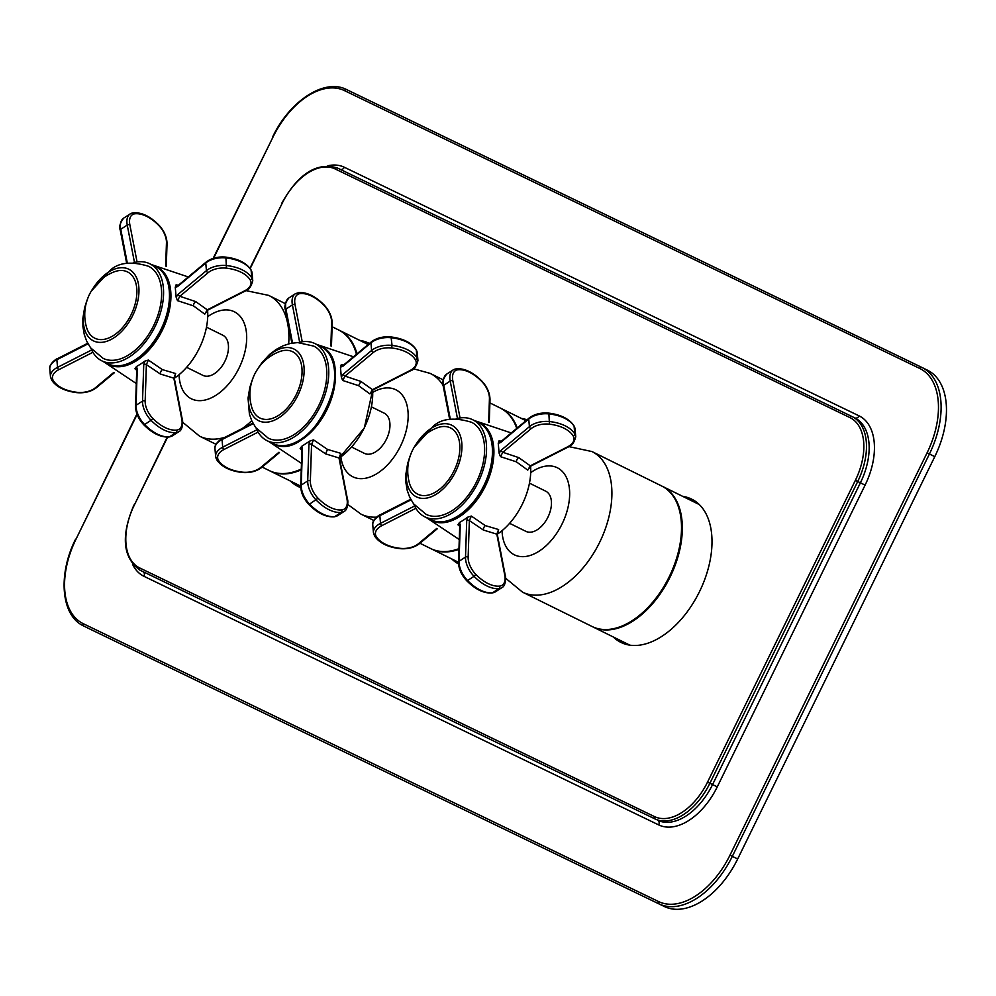 <?xml version="1.0" encoding="UTF-8"?>
<svg xmlns="http://www.w3.org/2000/svg" width="996" height="996" viewBox="0 0 996 996"><rect width="100%" height="100%" fill="white"/><g stroke="black" fill="none" stroke-linecap="round" stroke-linejoin="round"><path stroke-width="1.49" d="M88.731 628.476A74.675 44.832 -63.7 0 0 88.93 628.576A74.675 44.832 -63.7 0 0 89.142 628.688L664.457 906.547A74.675 44.832 -63.7 0 0 737.675 858.988L934.783 456.654A74.675 44.832 -63.7 0 0 927.475 370.201A74.675 44.832 -63.7 0 0 927.264 370.089L922.333 367.661M696.129 502.992A79.904 47.97 116.3 0 1 697.947 503.316M628.053 644.848A79.904 47.97 116.3 0 1 626.696 643.603M369.392 343.483A79.904 47.97 -63.7 0 0 368.707 343.134A79.904 47.97 -63.7 0 0 359.768 340.395M290.334 480.993A79.904 47.97 -63.7 0 0 297.953 486.422A79.904 47.97 -63.7 0 0 300.755 487.617M527.033 419.802A79.904 47.97 -63.7 0 0 521.257 418.382M451.823 558.993A79.904 47.97 -63.7 0 0 458.558 563.96M613.312 636.992A79.904 47.97 -63.7 0 0 620.931 642.42A79.904 47.97 -63.7 0 0 699.503 591.636A79.904 47.97 -63.7 0 0 691.685 499.133A79.904 47.97 -63.7 0 0 682.746 496.382M268.945 470.423A78.41 47.073 -63.7 0 0 269.169 470.535A78.41 47.073 -63.7 0 0 269.381 470.647A78.41 47.073 -63.7 0 0 301.278 469.054M356.444 354.302A78.41 47.073 -63.7 0 0 338.59 329.937A78.41 47.073 -63.7 0 0 338.379 329.825M202.873 375.343A22.398 13.446 -63.7 0 0 202.935 375.38A22.398 13.446 -63.7 0 0 202.997 375.405A22.398 13.446 -63.7 0 0 224.947 361.187A22.398 13.446 -63.7 0 0 222.78 335.204A22.398 13.446 -63.7 0 0 222.718 335.166M522.539 592.159L592.147 626.534A78.41 47.073 -63.7 0 0 669.25 576.709A78.41 47.073 -63.7 0 0 661.568 485.936L591.973 451.562A78.41 47.073 116.3 0 1 599.642 542.334A78.41 47.073 116.3 0 1 522.539 592.159L505.632 578.24M509.616 523.323L525.913 531.366A22.398 13.446 -63.7 0 0 547.949 517.136A22.398 13.446 -63.7 0 0 545.758 491.202L529.449 483.147M430.434 548.423A78.41 47.073 -63.7 0 0 430.658 548.535A78.41 47.073 -63.7 0 0 430.87 548.647A78.41 47.073 -63.7 0 0 458.969 548.659M516.75 428.38A78.41 47.073 -63.7 0 0 500.079 407.937A78.41 47.073 -63.7 0 0 499.868 407.825M364.362 453.342A22.398 13.446 -63.7 0 0 364.424 453.379A22.398 13.446 -63.7 0 0 364.486 453.404A22.398 13.446 -63.7 0 0 386.436 439.186A22.398 13.446 -63.7 0 0 384.269 413.203A22.398 13.446 -63.7 0 0 384.207 413.166M321.297 346.72A54.133 32.507 116.3 0 1 335.254 371.072A54.133 32.507 116.3 0 1 315.334 427.483A54.133 32.507 116.3 0 1 273.352 443.793M343.533 365.084L341.279 364.611L340.445 367.126L341.304 376.961L342.661 380.472L358.572 385.651L369.939 393.943L373.189 389.797L410.576 370.761A1.868 0.896 -117 0 1 409.854 370.637L372.479 389.673A1.868 0.896 63 0 0 373.189 389.797M301.626 446.382L302.448 448.611L301.24 485.114L307.714 480.906A1.868 1.208 1.9 0 1 310.354 480.931L311.561 444.428L325.58 453.852L339.014 457.986L346.969 499.008A1.868 0.896 -11 0 1 347.504 499.494L339.549 458.471L340.831 453.354L327.497 449.42L313.553 439.896L309.943 440.979L301.626 446.382L300.145 448.598L301.913 450.117M341.304 376.961L343.396 374.048L371.608 350.48L370.948 342.823A1.868 1.195 -129.9 0 1 371.247 341.939L343.035 365.495A1.868 1.195 50.1 0 0 342.736 366.391L340.445 367.126M342.661 380.472L345.027 376.115L360.901 381.418L372.479 389.673L369.939 393.943M343.396 374.048A1.868 1.195 50.1 0 0 345.027 376.115L373.239 352.547A1.868 1.195 -129.9 0 1 371.608 350.48A18.663 10.607 -5 0 1 392.05 345.413L391.64 347.99A36.329 20.655 -5 0 1 415.332 359.693A16.795 9.549 -5 0 1 409.854 370.637M342.487 365.843L341.279 364.611M313.553 439.896L311.561 444.428A1.868 1.208 -178.1 0 0 308.922 444.415L309.943 440.979M300.145 448.598L301.863 448.798M302.448 448.611A1.868 1.208 -178.1 0 0 301.937 449.408L301.863 448.748M339.549 458.471A1.868 0.896 169 0 0 339.014 457.986L340.831 453.354M298.377 342.562A54.133 32.507 116.3 0 1 314.848 343.533A54.133 32.507 116.3 0 1 314.997 343.608A54.133 32.507 116.3 0 1 320.301 406.281A54.133 32.507 116.3 0 1 267.214 440.767A54.133 32.507 116.3 0 1 267.053 440.693A54.133 32.507 116.3 0 1 256.134 428.118M253.196 377.509L249.884 387.145L248.041 398.176L249.398 414.112L251.839 420.972L255.748 427.62L268.298 438.178A51.331 30.826 -63.7 0 0 268.447 438.252A51.331 30.826 -63.7 0 0 318.72 405.671A51.331 30.826 -63.7 0 0 313.752 346.11A51.331 30.826 -63.7 0 0 313.616 346.048M257.902 368.669A39.952 23.991 116.3 0 1 293.882 348.998A39.952 23.991 116.3 0 1 297.904 395.3A39.952 23.991 116.3 0 1 258.723 420.748A39.952 23.991 116.3 0 1 252.249 380.111M292.563 351.688A36.952 22.186 -63.7 0 0 278.917 351.837A45.903 45.903 0 0 0 251.664 407.028A36.952 22.186 -63.7 0 0 260.043 418.059A36.952 22.186 -63.7 0 0 296.285 394.528A36.952 22.186 -63.7 0 0 292.563 351.688M174.312 378.231A54.133 32.507 -63.7 0 0 207.604 310.229M140.598 364.1L144.769 361.162L148.379 360.066L146.387 364.611A1.868 1.208 -178.1 0 0 143.748 364.586L142.528 401.089L136.054 405.297L137.274 368.794L136.44 366.565L140.598 364.1M181.782 419.192A1.868 0.896 -11 0 1 182.33 419.677L174.375 378.654A1.868 0.896 -11 0 0 173.839 378.169L160.406 374.035L146.387 364.611L145.167 401.114A16.795 9.45 57 0 0 152.861 418.407A36.329 20.43 57 0 0 176.553 430.11A16.795 9.45 57 0 0 181.782 419.192L173.839 378.169L175.645 373.537L162.311 369.603L148.379 360.066M175.645 373.537L174.375 378.654M178.222 294.218A1.868 1.195 -129.9 0 0 179.853 296.298L195.726 301.601L207.305 309.843L244.68 290.807A16.795 9.549 175 0 0 250.158 279.876A36.329 20.655 175 0 0 226.453 268.173A16.795 9.549 175 0 0 208.064 272.73L179.853 296.298L177.487 300.655L193.398 305.834L204.753 314.126L207.305 309.843A1.868 0.896 63 0 0 208.015 309.98L245.39 290.944C248.739 290.06 251.191 286.661 252.76 280.76A18.663 10.607 175 0 0 251.789 277.896A38.197 21.713 175 0 0 226.864 265.596A18.663 10.607 175 0 0 206.433 270.663L178.222 294.218L176.13 297.144L175.271 287.309L176.105 284.794L177.263 286.051M177.487 300.655L176.13 297.144M178.359 285.267L176.105 284.794M208.015 309.98L204.753 314.126M175.271 287.309L177.562 286.574L205.761 263.006L206.433 270.663A1.868 1.195 -129.9 0 0 208.064 272.73M177.226 286.051L177.861 285.678A1.868 1.195 50.1 0 0 177.562 286.574M136.689 368.931L134.958 368.781L136.726 370.3M134.958 368.781L136.44 366.565M144.769 361.162L143.748 364.586M136.651 368.894L136.751 369.591A1.868 1.208 1.9 0 1 137.274 368.794M133.203 262.745A54.133 32.507 116.3 0 1 149.823 263.778A54.133 32.507 116.3 0 1 161.975 306.917A54.133 32.507 116.3 0 1 129.704 356.693A54.133 32.507 -63.7 0 1 101.878 360.863L107.767 363.777A54.133 32.507 -63.7 0 0 135.593 359.606A54.133 32.507 -63.7 0 0 167.863 309.818A54.133 32.507 -63.7 0 0 155.712 266.691L149.823 263.778M90.947 348.301A54.133 32.507 -63.7 0 0 101.878 360.863M91.234 291.181L110.73 269.791C119.296 262.359 131.92 261.189 148.578 266.293A51.331 30.826 116.3 0 1 160.107 307.191A51.331 30.826 116.3 0 1 129.505 354.402A51.331 30.826 -63.7 0 1 103.123 358.361L90.599 347.841L86.702 341.23L84.262 334.432L82.917 326.626L82.867 318.384L84.697 307.353L88.022 297.692M92.728 288.852A39.952 23.991 -63.7 0 1 108.278 272.306A39.952 23.991 116.3 0 1 138.83 287.06A39.952 23.991 116.3 0 1 113.967 337.793A39.952 23.991 -63.7 0 1 87.723 335.926A39.952 23.991 -63.7 0 1 87.063 300.294M113.743 272.02A36.952 22.186 116.3 0 1 136.888 291.591A36.952 22.186 116.3 0 1 113.756 335.341A36.952 22.186 -63.7 0 1 86.49 327.211A45.903 45.903 0 0 1 113.743 272.02M497.29 534.217A54.133 32.507 -63.7 0 0 530.582 466.215M463.576 520.086L467.747 517.161L471.357 516.065L469.365 520.609A1.868 1.208 -178.1 0 0 466.726 520.584L465.505 557.088L459.044 561.296L460.252 524.792L459.417 522.564L463.576 520.086M504.76 575.19A1.868 0.896 -11 0 1 505.308 575.676L497.353 534.64A1.868 0.896 -11 0 0 496.817 534.155L483.384 530.034L469.365 520.609L468.145 557.113A16.795 9.45 57 0 0 475.839 574.406A36.329 20.43 57 0 0 499.531 586.109A16.795 9.45 57 0 0 504.76 575.19L496.817 534.155L498.623 529.536L485.289 525.602L471.357 516.065M498.623 529.536L497.353 534.64M501.2 450.217A1.868 1.195 -129.9 0 0 502.831 452.296L500.465 456.654L516.376 461.833L527.731 470.112L530.283 465.842A1.868 0.896 63 0 0 530.993 465.979L568.367 446.943C571.716 446.046 574.169 442.66 575.75 436.758A18.663 10.607 175 0 0 574.767 433.895A38.197 21.713 175 0 0 549.842 421.582A18.663 10.607 175 0 0 529.411 426.662L501.2 450.217L499.108 453.143L498.249 443.307L499.083 440.792L500.839 441.676A1.868 1.195 50.1 0 0 500.54 442.573L528.739 419.005L529.411 426.662A1.868 1.195 -129.9 0 0 531.042 428.728L502.831 452.296L518.704 457.6L530.283 465.842L567.658 446.806A1.868 0.896 63 0 0 568.367 446.943M500.465 456.654L499.108 453.143M501.337 441.265L499.083 440.792M530.993 465.979L527.731 470.112M498.249 443.307L500.54 442.573M459.666 524.929L457.936 524.78L459.704 526.286M457.936 524.78L459.417 522.564M467.747 517.161L466.726 520.584M459.629 524.892L459.729 525.589A1.868 1.208 1.9 0 1 460.252 524.792M456.18 418.743A54.133 32.507 116.3 0 1 472.801 419.777A54.133 32.507 116.3 0 1 484.952 462.903A54.133 32.507 116.3 0 1 452.682 512.691A54.133 32.507 -63.7 0 1 424.856 516.862L430.745 519.775A54.133 32.507 -63.7 0 0 458.571 515.604A54.133 32.507 -63.7 0 0 490.841 465.817A54.133 32.507 -63.7 0 0 478.69 422.69L472.801 419.777M413.925 504.3A54.133 32.507 -63.7 0 0 424.856 516.862M414.212 447.179L433.708 425.778C442.274 418.357 454.898 417.187 471.556 422.292A51.331 30.826 116.3 0 1 483.085 463.19A51.331 30.826 116.3 0 1 452.483 510.4A51.331 30.826 -63.7 0 1 426.101 514.347L413.577 503.839L409.68 497.228L407.24 490.43L405.895 482.624L405.845 474.37L407.675 463.352L410.999 453.69M415.706 444.839A39.952 23.991 -63.7 0 1 431.256 428.305A39.952 23.991 116.3 0 1 461.808 443.058A39.952 23.991 116.3 0 1 436.945 493.792A39.952 23.991 -63.7 0 1 410.701 491.924A39.952 23.991 -63.7 0 1 410.053 456.293M436.721 428.019A36.952 22.186 116.3 0 1 459.866 447.578A36.952 22.186 116.3 0 1 436.734 491.339A36.952 22.186 -63.7 0 1 409.468 483.209A45.903 45.903 0 0 1 436.721 428.019M344.442 90.599L919.744 368.458A1.868 1.494 -64.2 0 1 921.898 367.437L346.596 89.578A1.868 1.494 115.8 0 0 344.442 90.599A72.808 43.712 116.3 0 0 273.053 136.962L213.144 258.387M919.744 368.458A72.808 43.712 116.3 0 1 927.077 452.856L729.968 855.203A72.808 43.712 116.3 0 1 658.58 901.567L83.278 623.695A72.808 43.712 116.3 0 1 75.945 539.309L137.124 414.423M273.053 136.962L213.642 258.225M132.418 563.973A59.735 35.868 -63.7 0 0 143.947 576.298L658.692 824.912A59.735 35.868 -63.7 0 0 717.269 786.865L865.101 485.114A59.735 35.868 -63.7 0 0 859.075 415.867L344.33 167.253A59.735 35.868 -63.7 0 0 327.871 165.759M927.475 370.201L921.898 367.437A1.868 1.494 -64.2 0 1 921.91 367.449A74.675 44.832 116.3 0 1 922.122 367.549A74.675 44.832 116.3 0 1 929.43 454.002L927.077 452.856M272.705 136.801C289.624 100.994 324.522 77.987 346.596 89.578L921.885 367.437M934.783 456.654L929.43 454.002L732.321 856.348L737.675 858.988M729.968 855.203L732.321 856.348A74.675 44.832 116.3 0 1 659.103 903.907A1.868 1.494 -64.2 0 1 658.58 901.567M664.457 906.547L89.142 628.688M83.278 623.695A1.868 1.494 115.8 0 0 83.788 626.036A74.675 44.832 116.3 0 1 83.577 625.936L88.93 628.576M136.938 413.938L75.945 539.309M344.33 167.253A3.735 2.988 -64.2 0 1 340.358 169.42M854.817 417.922A3.735 2.988 115.8 0 0 859.075 415.867M865.101 485.114L860.407 482.811A56 33.627 -63.7 0 0 854.917 417.971A56 33.627 -63.7 0 0 854.755 417.897L852.402 416.726M658.692 824.912A3.735 2.988 115.8 0 0 657.659 820.243A56 33.627 -63.7 0 0 712.576 784.574L717.269 786.865M849.924 417.585A1.868 1.494 -64.2 0 1 852.078 416.565L337.32 167.951A1.868 1.494 115.8 0 0 337.32 167.951L852.066 416.565A56 33.627 116.3 0 1 852.24 416.652A56 33.627 116.3 0 1 857.73 481.491L709.899 783.254L712.576 784.574L860.407 482.811L855.377 480.346A54.133 32.507 116.3 0 0 849.924 417.585L335.179 168.971A54.133 32.507 116.3 0 0 282.092 203.458L249.934 268.248M142.59 571.467A56 33.627 -63.7 0 0 142.752 571.542A56 33.627 -63.7 0 0 142.901 571.617A3.735 2.988 -64.2 0 1 143.947 576.298M707.546 782.097L709.899 783.254A56 33.627 116.3 0 1 654.982 818.924L140.224 570.297L654.982 818.924A1.868 1.494 -64.2 0 1 654.459 816.583A54.133 32.507 116.3 0 0 707.546 782.097L855.377 480.346M167.216 437.095L134.261 505.209L167.627 437.082M282.092 203.458L250.183 268.584M134.261 505.209A54.133 32.507 116.3 0 0 139.714 567.957L654.459 816.583M281.756 203.296C298.227 173.74 316.753 161.95 337.32 167.951A1.868 1.494 115.8 0 0 335.179 168.971M852.078 416.565A1.868 1.494 -64.2 0 1 852.078 416.577L854.917 417.971M139.714 567.957A1.868 1.494 115.8 0 0 140.224 570.297A56 33.627 116.3 0 1 140.075 570.222L142.752 571.542M301.253 469.826A78.41 47.073 116.3 0 1 270.19 471.046A78.41 47.073 116.3 0 1 269.966 470.934L300.717 486.123M368.147 344.529L339.175 330.224A78.41 47.073 116.3 0 1 339.399 330.336A78.41 47.073 116.3 0 1 357.016 353.829M225.121 437.232A78.41 47.073 116.3 0 1 199.785 436.273A78.41 47.073 116.3 0 1 199.561 436.173L216.008 444.291M207.716 316.653A48.543 29.145 116.3 0 1 234.209 311.698A48.543 29.145 116.3 0 1 234.969 312.097A48.543 29.145 116.3 0 1 238.779 368.607A48.543 29.145 116.3 0 1 191.506 398.873A48.543 29.145 116.3 0 1 190.746 398.487A48.543 29.145 116.3 0 1 179.056 374.695M268.771 295.451A78.41 47.073 116.3 0 1 268.995 295.563A78.41 47.073 116.3 0 1 288.678 343.857M251.739 420.735A78.41 47.073 116.3 0 1 242.277 428.492M699.304 504.561L662.377 486.322A78.41 47.073 116.3 0 1 670.059 577.107A78.41 47.073 116.3 0 1 592.944 626.932L629.87 645.159M530.694 472.652A48.543 29.145 116.3 0 1 565.193 475.167A48.543 29.145 116.3 0 1 562.08 523.958A48.543 29.145 116.3 0 1 561.433 525.241A48.543 29.145 116.3 0 1 524.705 556.577A48.543 29.145 116.3 0 1 502.034 530.694M458.944 549.356A78.41 47.073 116.3 0 1 431.679 549.045A78.41 47.073 116.3 0 1 431.455 548.933L458.509 562.292M525.95 420.698L500.664 408.223A78.41 47.073 116.3 0 1 500.888 408.335A78.41 47.073 116.3 0 1 517.26 427.956M376.625 517.123A78.41 47.073 116.3 0 1 361.274 514.272A78.41 47.073 116.3 0 1 361.05 514.16L373.799 520.46M372.753 392.362A48.543 29.145 116.3 0 1 395.698 389.697A48.543 29.145 116.3 0 1 396.458 390.096A48.543 29.145 116.3 0 1 400.268 446.606A48.543 29.145 116.3 0 1 352.995 476.872A48.543 29.145 116.3 0 1 352.235 476.486A48.543 29.145 116.3 0 1 340.881 456.903M430.26 373.45A78.41 47.073 116.3 0 1 430.484 373.562A78.41 47.073 116.3 0 1 443.096 385.365M372.591 390.171A54.456 32.694 116.3 0 1 339.474 457.824L364.312 427.994L372.641 390.133M278.967 452.234L260.616 467.572A1.868 1.195 50.1 0 0 261.674 467.473L279.453 452.62M260.616 467.572A16.795 9.549 -5 0 1 242.215 472.129A36.329 20.655 -5 0 1 218.522 460.426A16.795 9.549 -5 0 1 224 449.482L258.101 432.115M214.974 448.835C213.654 444.216 221.959 438.203 222.357 438.638A1.868 0.896 63 0 0 222.046 439.535A18.663 10.607 175 0 0 214.974 448.835L215.646 456.479A18.663 10.607 -5 0 0 216.63 459.343A1.868 1.482 -31.9 0 0 216.804 459.878C221.486 466.738 229.839 470.934 241.866 472.453L242.215 472.129M253.208 423.661L222.046 439.535L222.706 447.192L256.856 429.799M218.522 460.426A1.868 1.482 -31.9 0 1 216.804 459.878L215.646 456.479A18.663 10.607 -5 0 1 222.706 447.192A1.868 0.896 63 0 0 224 449.482M371.247 341.939C376.55 337.918 383.149 336.262 391.055 336.959L392.05 345.413A38.197 21.713 -5 0 1 407.401 349.683A38.197 21.713 -5 0 1 416.963 357.713L416.303 350.069A1.868 1.482 -31.9 0 0 416.116 349.521L417.274 352.933A18.663 10.607 175 0 0 416.303 350.069A38.197 21.713 175 0 0 406.742 342.026A38.197 21.713 175 0 0 391.378 337.756A18.663 10.607 175 0 0 370.948 342.823L342.736 366.391M360.901 381.418L358.572 385.651M373.239 352.547A16.795 9.549 -5 0 1 391.64 347.99M415.332 359.693A1.868 1.482 148.1 0 0 416.963 357.713A18.663 10.607 -5 0 1 417.947 360.577L417.274 352.933M346.969 499.008A16.795 9.45 -123 0 1 341.728 509.927A36.329 20.43 -123 0 1 318.035 498.224L308.934 504.574C303.543 498.747 300.817 492.522 300.717 485.911A1.868 1.208 1.9 0 1 301.24 485.114A18.663 10.495 57 0 0 309.781 504.337A38.197 21.489 57 0 0 322.53 513.911A38.197 21.489 57 0 0 334.693 516.638A18.663 10.495 57 0 0 337.594 515.667L344.056 511.458A18.663 10.495 -123 0 1 341.167 512.43A38.197 21.489 -123 0 1 329.004 509.715A38.197 21.489 -123 0 1 316.255 500.129A18.663 10.495 -123 0 1 307.714 480.906L308.922 444.415M318.035 498.224A16.795 9.45 -123 0 1 310.354 480.931M341.728 509.927A1.868 1.482 -95.4 0 1 341.167 512.43L334.693 516.638A1.868 1.482 84.6 0 1 334.146 516.837C325.891 517.26 317.487 513.177 308.934 504.574M325.58 453.852L327.497 449.42M299.659 342.238L292.413 304.901L285.939 309.109L292.525 343.035M285.939 309.109A1.868 0.896 169 0 0 285.416 309.905C284.072 306.768 285.217 302.784 288.865 297.953A18.663 10.495 57 0 0 285.939 309.109M302.236 341.765L295.015 304.515A1.868 0.896 169 0 0 292.413 304.901A18.663 10.495 -123 0 1 295.339 293.745L288.865 297.953M331.456 346.048L332.203 323.488A1.868 1.208 -178.1 0 0 331.631 322.592L330.859 345.898M332.203 323.488C332.116 316.877 329.377 310.665 323.986 304.826L323.949 305.299A16.795 9.45 -123 0 1 331.631 322.592M295.015 304.515A16.795 9.45 -123 0 1 300.257 293.596A36.329 20.43 -123 0 1 323.949 305.299M298.227 292.762A1.868 1.482 84.6 0 1 300.257 293.596M272.792 443.519A54.133 32.507 -63.7 0 0 272.954 443.594A54.133 32.507 -63.7 0 0 273.103 443.668A54.133 32.507 -63.7 0 0 326.19 409.194A54.133 32.507 -63.7 0 0 321.72 346.944A54.133 32.507 -63.7 0 0 320.886 346.508A54.133 32.507 -63.7 0 0 320.737 346.434M105.85 362.83A54.456 32.694 -63.7 0 0 136.863 360.477A54.456 32.694 -63.7 0 0 169.855 307.677A54.456 32.694 -63.7 0 0 153.795 265.745M193.398 305.834A3.735 2.241 116.2 0 1 195.726 301.601M244.68 290.807A1.868 0.896 63 0 0 245.39 290.944M225.532 257.454L225.868 257.13C237.907 258.661 246.261 262.844 250.942 269.704A1.868 1.482 148.1 0 1 251.117 270.24A18.663 10.607 -5 0 1 252.1 273.103L252.76 280.76M177.861 285.678L206.072 262.122A1.868 1.195 50.1 0 0 205.761 263.006A18.663 10.607 -5 0 1 226.204 257.939A38.197 21.713 -5 0 1 251.117 270.24L251.789 277.896A1.868 1.482 -31.9 0 1 250.158 279.876M226.453 268.173L225.868 257.13C217.975 256.445 211.364 258.101 206.072 262.122M141.781 355.41A53.46 32.096 -63.7 0 0 169.743 298.788M92.914 352.298L58.814 369.665A16.795 9.549 175 0 0 53.336 380.609A36.329 20.655 175 0 0 77.041 392.312A16.795 9.549 175 0 0 95.429 387.743A1.868 1.195 50.1 0 0 96.5 387.643L114.266 372.803M95.429 387.743L113.781 372.417M77.041 392.312L76.692 392.636C84.598 393.32 91.196 391.665 96.5 387.643M91.682 349.97L57.531 367.362A18.663 10.607 175 0 0 50.46 376.662L49.8 369.006C48.468 364.399 56.772 358.386 57.17 358.821A1.868 0.896 63 0 0 56.872 359.718L88.034 343.844M58.814 369.665A1.868 0.896 -117 0 1 57.531 367.362L56.872 359.718A18.663 10.607 -5 0 0 49.8 369.006M53.336 380.609A1.868 1.482 148.1 0 1 51.618 380.061C56.299 386.921 64.653 391.117 76.692 392.636M135.543 406.094A1.868 1.208 1.9 0 1 136.054 405.297A18.663 10.495 -123 0 0 144.594 424.52L143.748 424.757C138.369 418.93 135.63 412.705 135.543 406.094L136.751 369.591M143.798 424.296L143.748 424.757C152.313 433.36 160.717 437.443 168.959 437.02A1.868 1.482 -95.4 0 0 169.519 436.821A38.197 21.489 -123 0 1 144.594 424.52L151.068 420.312A38.197 21.489 57 0 0 175.981 432.613L169.519 436.821A18.663 10.495 -123 0 0 172.408 435.837L168.959 437.02M145.167 401.114A1.868 1.208 -178.1 0 0 142.528 401.089A18.663 10.495 57 0 0 151.068 420.312L152.861 418.407M176.553 430.11A1.868 1.482 84.6 0 1 175.981 432.613A18.663 10.495 57 0 0 178.882 431.642C183.276 429.911 182.903 419.69 182.33 419.677M162.311 369.603A3.735 2.241 -63.8 0 0 160.406 374.035M165.685 266.081L166.457 242.775A1.868 1.208 1.9 0 1 167.029 243.671C166.93 237.06 164.191 230.848 158.812 225.009C150.259 216.406 141.855 212.322 133.601 212.758L130.152 213.928A18.663 10.495 57 0 0 127.239 225.084L134.472 262.421M166.457 242.775A16.795 9.45 57 0 0 158.775 225.47A36.329 20.43 57 0 0 135.07 213.767A16.795 9.45 57 0 0 129.841 224.685L137.062 261.936M129.841 224.685A1.868 0.896 169 0 0 127.239 225.084L120.765 229.279A18.663 10.495 -123 0 1 123.678 218.124L130.152 213.928A18.663 10.495 57 0 1 133.053 212.945M127.339 263.218L120.765 229.279A1.868 0.896 -11 0 0 120.242 230.088C118.898 226.951 120.043 222.967 123.678 218.124M135.07 213.767A1.868 1.482 -95.4 0 0 133.601 212.758M428.828 518.829A54.456 32.694 -63.7 0 0 459.841 516.476A54.456 32.694 -63.7 0 0 492.833 463.675A54.456 32.694 -63.7 0 0 476.773 421.744M516.376 461.833A3.735 2.241 116.2 0 1 518.704 457.6M567.658 446.806A16.795 9.549 175 0 0 573.136 435.862A36.329 20.655 175 0 0 549.431 424.172A16.795 9.549 175 0 0 531.042 428.728M548.51 413.452L548.858 413.128C560.885 414.647 569.239 418.843 573.92 425.703A1.868 1.482 148.1 0 1 574.094 426.238A18.663 10.607 -5 0 1 575.078 429.102L575.75 436.758M500.839 441.676L529.05 418.121A1.868 1.195 50.1 0 0 528.739 419.005A18.663 10.607 -5 0 1 549.182 413.938A38.197 21.713 -5 0 1 574.094 426.238L574.767 433.895A1.868 1.482 -31.9 0 1 573.136 435.862M549.431 424.172L548.858 413.128C540.953 412.444 534.342 414.099 529.05 418.121M464.759 511.409A53.46 32.096 -63.7 0 0 492.721 454.786M415.892 508.296L381.792 525.664A16.795 9.549 175 0 0 376.314 536.607A36.329 20.655 175 0 0 400.019 548.31A16.795 9.549 175 0 0 418.407 543.741A1.868 1.195 50.1 0 0 419.478 543.642L437.244 528.801M418.407 543.741L436.771 528.415M400.019 548.31L399.67 548.634C407.576 549.319 414.174 547.663 419.478 543.642M414.66 505.968L380.509 523.361A18.663 10.607 175 0 0 373.438 532.661L372.778 525.004C371.446 520.385 379.75 514.384 380.148 514.82A1.868 0.896 63 0 0 379.85 515.716L411.012 499.843M381.792 525.664A1.868 0.896 -117 0 1 380.509 523.361L379.85 515.716A18.663 10.607 -5 0 0 372.778 525.004M376.314 536.607A1.868 1.482 148.1 0 1 374.596 536.06C379.277 542.92 387.643 547.103 399.67 548.634M458.521 562.093A1.868 1.208 1.9 0 1 459.044 561.296A18.663 10.495 -123 0 0 467.572 580.506L466.726 580.755C461.347 574.916 458.608 568.704 458.521 562.093L459.729 525.589M466.775 580.295L466.726 580.755C475.291 589.358 483.695 593.442 491.937 593.006A1.868 1.482 -95.4 0 0 492.497 592.819A38.197 21.489 -123 0 1 467.572 580.506L474.046 576.311A38.197 21.489 57 0 0 498.971 588.611L492.497 592.819A18.663 10.495 -123 0 0 495.386 591.836L491.937 593.006M468.145 557.113A1.868 1.208 -178.1 0 0 465.505 557.088A18.663 10.495 57 0 0 474.046 576.311L475.839 574.406M499.531 586.109A1.868 1.482 84.6 0 1 498.971 588.611A18.663 10.495 57 0 0 501.86 587.64C506.254 585.909 505.881 575.688 505.308 575.676M485.289 525.602A3.735 2.241 -63.8 0 0 483.384 530.034M488.663 422.08L489.434 398.761A1.868 1.208 1.9 0 1 490.007 399.67C489.908 393.059 487.169 386.834 481.79 381.007C473.237 372.404 464.833 368.321 456.579 368.744L453.13 369.927A18.663 10.495 57 0 0 450.217 381.082L457.45 418.42M489.434 398.761A16.795 9.45 57 0 0 481.753 381.468A36.329 20.43 57 0 0 458.048 369.765A16.795 9.45 57 0 0 452.819 380.684L460.04 417.934M452.819 380.684A1.868 0.896 169 0 0 450.217 381.082L443.743 385.278A18.663 10.495 -123 0 1 446.669 374.123L453.13 369.927A18.663 10.495 57 0 1 456.031 368.943M450.317 419.216L443.743 385.278A1.868 0.896 -11 0 0 443.22 386.087C441.875 382.95 443.021 378.966 446.669 374.123M458.048 369.765A1.868 1.482 -95.4 0 0 456.579 368.744M75.609 539.147C57.731 574.343 60.943 615.677 83.577 625.936M133.925 505.047C120.715 536.035 122.757 557.76 140.075 570.222M269.169 470.535L262.147 467.074M285.304 303.618L268.621 295.376L246 290.62M182.654 422.254L199.561 436.173M338.59 329.937L332.104 326.725M206.471 327.149L222.78 335.204M186.638 367.325L202.935 375.38M591.973 451.562L568.977 446.619M430.658 548.535L419.951 543.256M443.108 379.8L430.11 373.375L413.651 368.819M347.803 504.474L361.05 514.16M500.079 407.937L489.895 402.907M371.483 406.891L384.269 413.203M351.65 447.067L364.424 453.379M316.616 344.404L353.468 356.78M268.683 441.489L301.464 463.364M241.866 472.453C249.772 473.15 256.37 471.482 261.674 467.473M222.357 438.638L252.897 423.088M391.055 336.959C403.081 338.478 411.448 342.661 416.116 349.521M410.576 370.761C413.913 369.877 416.365 366.478 417.947 360.577M300.717 485.911L301.937 449.408M337.594 515.667L334.146 516.837M344.056 511.458C348.451 509.728 348.077 499.519 347.504 499.494M291.865 343.147L285.416 309.905M323.986 304.826C315.433 296.235 307.029 292.139 298.775 292.575L295.339 293.745M267.053 440.693L273.103 443.668C310.042 464.883 360.34 362.606 320.886 346.508L314.997 343.608M313.752 346.11L297.704 342.574L290.346 343.446L283.188 345.737L276.141 349.459L269.53 354.489L261.911 362.693L256.408 370.998M188.294 276.963L151.442 264.587M250.942 269.704L252.1 273.103M136.29 383.547L103.497 361.673M57.17 358.821L87.71 343.271M50.46 376.662L51.618 380.061M178.882 431.642L172.408 435.837M166.282 266.231L167.029 243.671M126.679 263.33L120.242 230.088M107.767 363.777C116.208 367.636 125.67 366.254 136.128 359.631C168.224 340.806 182.193 277.262 155.712 266.691M511.272 432.961L474.42 420.573M573.92 425.703L575.078 429.102M459.268 539.533L426.475 517.659M380.148 514.82L410.688 499.257M373.438 532.661L374.596 536.06M501.86 587.64L495.386 591.836M489.26 422.217L490.007 399.67M449.657 419.328L443.22 386.087M430.745 519.775C439.199 523.635 448.648 522.253 459.106 515.629C491.202 496.805 505.171 433.26 478.69 422.69"/></g></svg>
